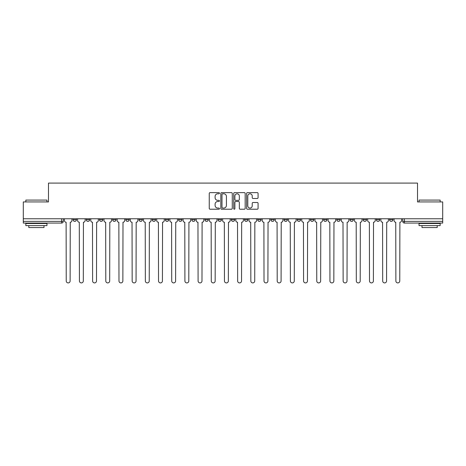 <?xml version="1.0" encoding="UTF-8"?>
<svg xmlns="http://www.w3.org/2000/svg" width="466" height="466" viewBox="0 0 466 466"><rect width="100%" height="100%" fill="white"/><g stroke="black" fill="none" stroke-linecap="round" stroke-linejoin="round"><path stroke-width="0.7" d="M219.474 193.209A0.583 0.583 0 0 0 218.898 192.627L210.079 192.627A0.827 0.827 0 0 0 209.251 193.454L209.251 208.389A0.827 0.827 0 0 0 210.079 209.222L218.898 209.222A0.583 0.583 0 0 0 219.474 208.64A0.583 0.583 0 0 0 218.898 208.057L217.756 208.057A2.656 2.656 0 0 1 215.1 205.401L215.1 204.16A2.656 2.656 0 0 1 217.756 201.504L218.898 201.504A0.583 0.583 0 0 0 219.474 200.922A0.583 0.583 0 0 0 218.898 200.345L217.756 200.345A2.656 2.656 0 0 1 215.1 197.689L215.1 196.442A2.656 2.656 0 0 1 217.756 193.786L218.898 193.786A0.583 0.583 0 0 0 219.474 193.209M389.535 218.758L389.535 219.69L392.914 219.69A1.689 1.689 0 0 1 391.224 221.379A1.689 1.689 0 0 1 389.535 219.69L389.535 218.758M336.796 219.69L336.796 218.758L336.796 219.69A1.689 1.689 0 0 0 338.485 221.379A1.689 1.689 0 0 1 336.796 219.69L340.174 219.69A1.689 1.689 0 0 1 338.485 221.379A1.689 1.689 0 0 0 340.174 219.69L340.174 218.758L340.174 219.69M218.123 218.758L218.123 219.69L221.507 219.69A1.689 1.689 0 0 1 219.812 221.379A1.689 1.689 0 0 1 218.123 219.69L218.123 218.758M178.565 218.758L178.565 219.69L181.95 219.69A1.689 1.689 0 0 1 180.26 221.379A1.689 1.689 0 0 1 178.565 219.69L178.565 218.758M152.196 218.758L152.196 219.69L155.58 219.69A1.689 1.689 0 0 1 153.885 221.379A1.689 1.689 0 0 1 152.196 219.69L152.196 218.758M139.014 218.758L139.014 219.69L142.392 219.69A1.689 1.689 0 0 1 140.703 221.379A1.689 1.689 0 0 1 139.014 219.69L139.014 218.758M112.638 218.758L112.638 219.69L116.022 219.69A1.689 1.689 0 0 1 114.333 221.379A1.689 1.689 0 0 1 112.638 219.69L112.638 218.758M257.244 198.475A0.827 0.827 0 0 0 258.077 197.648L258.077 193.454A0.827 0.827 0 0 0 257.244 192.627L247.458 192.627A0.827 0.827 0 0 0 246.625 193.454L246.625 208.389A0.827 0.827 0 0 0 247.458 209.222L257.244 209.222A0.827 0.827 0 0 0 258.077 208.389L258.077 203.327A0.827 0.827 0 0 0 257.244 202.5L253.055 202.5A0.827 0.827 0 0 0 252.228 203.327L252.228 205.838A2.219 2.219 0 0 1 250.009 208.057A2.219 2.219 0 0 1 247.79 205.838L247.79 196.005A2.219 2.219 0 0 1 250.009 193.786A2.219 2.219 0 0 1 252.228 196.005L252.228 197.648A0.827 0.827 0 0 0 253.055 198.475L257.244 198.475M23.3 218.758L23.3 201.935L48.487 201.935L48.487 183.091L417.513 183.091L417.513 201.935L442.7 201.935L442.7 218.758L23.3 218.758L23.3 221.379L63.277 221.379L63.277 218.758L63.277 221.379A1.689 1.689 0 0 1 61.588 223.068L23.3 223.068L23.3 221.379M232.272 193.454A0.827 0.827 0 0 0 231.445 192.627L221.653 192.627A0.827 0.827 0 0 0 220.826 193.454L220.826 208.389A0.827 0.827 0 0 0 221.653 209.222L231.445 209.222A0.827 0.827 0 0 0 232.272 208.389L232.272 193.454M234.555 192.627L244.347 192.627A0.827 0.827 0 0 1 245.174 193.454L245.174 208.389A0.827 0.827 0 0 1 244.347 209.222L240.153 209.222A0.827 0.827 0 0 1 239.326 208.389L239.326 202.331A0.827 0.827 0 0 0 238.499 201.504L235.714 201.504A0.827 0.827 0 0 0 234.887 202.331L234.887 208.64A0.583 0.583 0 0 1 234.305 209.222A0.583 0.583 0 0 1 233.728 208.64L233.728 193.454A0.827 0.827 0 0 1 234.555 192.627M402.723 218.758L402.723 221.379L442.7 221.379L442.7 223.068L404.412 223.068A1.689 1.689 0 0 1 402.723 221.379L402.723 218.758M442.7 218.758L442.7 221.379M392.914 218.758L392.914 219.69L392.914 218.758M376.347 218.758L376.347 219.69L379.732 219.69L379.732 218.758L379.732 219.69A1.689 1.689 0 0 1 378.043 221.379A1.689 1.689 0 0 1 376.347 219.69A1.689 1.689 0 0 0 378.043 221.379M366.544 218.758L366.544 219.69A1.689 1.689 0 0 1 364.855 221.379A1.689 1.689 0 0 1 363.165 219.69L366.544 219.69M363.165 218.758L363.165 219.69M349.978 218.758L349.978 219.69L353.362 219.69L353.362 218.758L353.362 219.69A1.689 1.689 0 0 1 351.667 221.379A1.689 1.689 0 0 1 349.978 219.69A1.689 1.689 0 0 0 351.667 221.379M323.608 218.758L323.608 219.69L326.986 219.69L326.986 218.758L326.986 219.69A1.689 1.689 0 0 1 325.297 221.379A1.689 1.689 0 0 1 323.608 219.69A1.689 1.689 0 0 0 325.297 221.379M313.804 219.69L313.804 218.758L313.804 219.69A1.689 1.689 0 0 1 312.115 221.379A1.689 1.689 0 0 1 310.42 219.69L313.804 219.69A1.689 1.689 0 0 1 312.115 221.379M310.42 218.758L310.42 219.69M300.617 218.758L300.617 219.69A1.689 1.689 0 0 1 298.927 221.379A1.689 1.689 0 0 1 297.238 219.69L300.617 219.69A1.689 1.689 0 0 1 298.927 221.379M297.238 218.758L297.238 219.69M287.435 218.758L287.435 219.69A1.689 1.689 0 0 1 285.74 221.379A1.689 1.689 0 0 1 284.05 219.69L287.435 219.69M284.05 218.758L284.05 219.69M274.247 218.758L274.247 219.69A1.689 1.689 0 0 1 272.558 221.379A1.689 1.689 0 0 1 270.868 219.69L274.247 219.69M270.868 218.758L270.868 219.69M261.059 218.758L261.059 219.69A1.689 1.689 0 0 1 259.37 221.379A1.689 1.689 0 0 1 257.681 219.69L261.059 219.69M257.681 218.758L257.681 219.69M247.877 218.758L247.877 219.69A1.689 1.689 0 0 1 246.188 221.379A1.689 1.689 0 0 1 244.493 219.69A1.689 1.689 0 0 0 246.188 221.379M244.493 218.758L244.493 219.69L247.877 219.69M234.689 218.758L234.689 219.69A1.689 1.689 0 0 1 233 221.379A1.689 1.689 0 0 1 231.311 219.69A1.689 1.689 0 0 0 233 221.379M231.311 218.758L231.311 219.69L234.689 219.69M221.507 218.758L221.507 219.69A1.689 1.689 0 0 1 219.812 221.379M208.319 218.758L208.319 219.69A1.689 1.689 0 0 1 206.63 221.379A1.689 1.689 0 0 1 204.941 219.69L208.319 219.69M204.941 218.758L204.941 219.69M195.132 218.758L195.132 219.69A1.689 1.689 0 0 1 193.442 221.379A1.689 1.689 0 0 1 191.753 219.69L195.132 219.69L195.132 218.758M191.753 218.758L191.753 219.69M181.95 218.758L181.95 219.69M168.762 218.758L168.762 219.69A1.689 1.689 0 0 1 167.073 221.379A1.689 1.689 0 0 1 165.383 219.69L168.762 219.69L168.762 218.758M165.383 218.758L165.383 219.69M155.58 218.758L155.58 219.69L155.58 218.758M142.392 219.69L142.392 218.758L142.392 219.69A1.689 1.689 0 0 1 140.703 221.379M129.204 218.758L129.204 219.69A1.689 1.689 0 0 1 127.515 221.379A1.689 1.689 0 0 1 125.826 219.69A1.689 1.689 0 0 0 127.515 221.379A1.689 1.689 0 0 0 129.204 219.69L129.204 218.758M125.826 218.758L125.826 219.69L129.204 219.69M116.022 218.758L116.022 219.69M102.835 218.758L102.835 219.69A1.689 1.689 0 0 1 101.145 221.379A1.689 1.689 0 0 1 99.456 219.69A1.689 1.689 0 0 0 101.145 221.379A1.689 1.689 0 0 0 102.835 219.69L99.456 219.69L99.456 218.758M86.268 218.758L86.268 219.69L89.653 219.69L89.653 218.758L89.653 219.69A1.689 1.689 0 0 1 87.957 221.379A1.689 1.689 0 0 1 86.268 219.69A1.689 1.689 0 0 0 87.957 221.379M73.086 218.758L73.086 219.69L76.465 219.69L76.465 218.758L76.465 219.69A1.689 1.689 0 0 1 74.776 221.379A1.689 1.689 0 0 1 73.086 219.69A1.689 1.689 0 0 0 74.776 221.379M61.588 218.758L61.588 223.068A1.689 1.689 0 0 0 63.277 221.379M222.567 193.786A0.583 0.583 0 0 0 221.985 194.369L221.985 207.481A0.583 0.583 0 0 0 222.567 208.057L223.767 208.057A2.656 2.656 0 0 0 226.424 205.401L226.424 196.442A2.656 2.656 0 0 0 223.767 193.786L222.567 193.786M239.326 196.052A2.219 2.219 0 0 0 237.107 193.833A2.219 2.219 0 0 0 234.887 196.052L234.887 199.512A0.827 0.827 0 0 0 235.714 200.345L238.499 200.345A0.827 0.827 0 0 0 239.326 199.512L239.326 196.052M64.419 220.535L64.419 218.758L64.419 220.535A1.689 1.689 0 0 0 66.108 222.224L66.236 280.969A1.946 1.946 0 0 0 68.182 282.909A1.946 1.946 0 0 0 70.127 280.969L70.249 222.224A1.689 1.689 0 0 0 71.945 220.535L71.945 218.758L71.945 220.535M66.108 222.224L66.236 280.969M70.127 280.969L70.249 222.224M77.606 220.535L77.606 218.758L77.606 220.535A1.689 1.689 0 0 0 79.296 222.224L79.424 280.969A1.946 1.946 0 0 0 81.369 282.909A1.946 1.946 0 0 0 83.309 280.969L83.437 222.224A1.689 1.689 0 0 0 85.127 220.535L85.127 218.758L85.127 220.535M90.788 220.535L90.788 218.758L90.788 220.535A1.689 1.689 0 0 0 92.484 222.224L92.606 280.969A1.946 1.946 0 0 0 94.551 282.909A1.946 1.946 0 0 0 96.497 280.969L96.625 222.224A1.689 1.689 0 0 0 98.314 220.535L98.314 218.758L98.314 220.535M79.296 222.224L79.424 280.969M83.309 280.969L83.437 222.224M92.484 222.224L92.606 280.969M96.497 280.969L96.625 222.224M25.834 200.077L46.967 200.077L25.834 200.077L25.834 201.935M46.967 225.602L25.834 225.602L25.834 223.494L46.967 223.494L46.967 225.602M44.008 225.602L44.008 227.548L28.793 227.548L28.793 225.602M419.033 200.077L440.166 200.077L419.033 200.077L419.033 201.935M440.166 225.602L419.033 225.602L419.033 223.494L440.166 223.494L440.166 225.602M437.207 225.602L437.207 227.548L421.992 227.548L421.992 225.602M103.976 220.535L103.976 218.758L103.976 220.535A1.689 1.689 0 0 0 105.666 222.224L105.794 280.969A1.946 1.946 0 0 0 107.739 282.909A1.946 1.946 0 0 0 109.685 280.969L109.807 222.224A1.689 1.689 0 0 0 111.496 220.535L111.496 218.758L111.496 220.535M117.164 220.535L117.164 218.758L117.164 220.535A1.689 1.689 0 0 0 118.853 222.224L118.981 280.969A1.946 1.946 0 0 0 120.921 282.909A1.946 1.946 0 0 0 122.867 280.969L122.995 222.224A1.689 1.689 0 0 0 124.684 220.535L124.684 218.758L124.684 220.535M130.346 220.535L130.346 218.758L130.346 220.535A1.689 1.689 0 0 0 132.035 222.224L132.163 280.969A1.946 1.946 0 0 0 134.109 282.909A1.946 1.946 0 0 0 136.055 280.969L136.177 222.224A1.689 1.689 0 0 0 137.872 220.535L137.872 218.758L137.872 220.535M105.666 222.224L105.794 280.969M109.685 280.969L109.807 222.224M118.853 222.224L118.981 280.969M122.867 280.969L122.995 222.224M132.035 222.224L132.163 280.969M136.055 280.969L136.177 222.224M143.534 220.535L143.534 218.758L143.534 220.535A1.689 1.689 0 0 0 145.223 222.224L145.351 280.969A1.946 1.946 0 0 0 147.297 282.909A1.946 1.946 0 0 0 149.237 280.969L149.365 222.224A1.689 1.689 0 0 0 151.054 220.535L151.054 218.758L151.054 220.535M145.223 222.224L145.351 280.969M149.237 280.969L149.365 222.224M156.716 220.535L156.716 218.758L156.716 220.535A1.689 1.689 0 0 0 158.411 222.224L158.533 280.969A1.946 1.946 0 0 0 160.479 282.909A1.946 1.946 0 0 0 162.424 280.969L162.552 222.224A1.689 1.689 0 0 0 164.242 220.535L164.242 218.758L164.242 220.535M158.411 222.224L158.533 280.969M162.424 280.969L162.552 222.224M169.904 220.535L169.904 218.758L169.904 220.535A1.689 1.689 0 0 0 171.593 222.224L171.721 280.969A1.946 1.946 0 0 0 173.667 282.909A1.946 1.946 0 0 0 175.612 280.969L175.734 222.224A1.689 1.689 0 0 0 177.424 220.535L177.424 218.758L177.424 220.535M171.593 222.224L171.721 280.969M175.612 280.969L175.734 222.224M183.091 220.535L183.091 218.758L183.091 220.535A1.689 1.689 0 0 0 184.781 222.224L184.909 280.969A1.946 1.946 0 0 0 186.849 282.909A1.946 1.946 0 0 0 188.794 280.969L188.922 222.224A1.689 1.689 0 0 0 190.611 220.535L190.611 218.758L190.611 220.535M184.781 222.224L184.909 280.969M188.794 280.969L188.922 222.224M196.273 220.535L196.273 218.758L196.273 220.535A1.689 1.689 0 0 0 197.963 222.224L198.091 280.969A1.946 1.946 0 0 0 200.036 282.909A1.946 1.946 0 0 0 201.982 280.969L202.104 222.224A1.689 1.689 0 0 0 203.799 220.535L203.799 218.758L203.799 220.535M209.461 220.535L209.461 218.758L209.461 220.535A1.689 1.689 0 0 0 211.15 222.224L211.279 280.969A1.946 1.946 0 0 0 213.224 282.909A1.946 1.946 0 0 0 215.164 280.969L215.292 222.224A1.689 1.689 0 0 0 216.981 220.535L216.981 218.758L216.981 220.535M222.643 220.535L222.643 218.758L222.643 220.535A1.689 1.689 0 0 0 224.338 222.224L224.461 280.969A1.946 1.946 0 0 0 226.406 282.909A1.946 1.946 0 0 0 228.352 280.969L228.48 222.224A1.689 1.689 0 0 0 230.169 220.535L230.169 218.758L230.169 220.535M235.831 220.535L235.831 218.758L235.831 220.535A1.689 1.689 0 0 0 237.52 222.224L237.648 280.969A1.946 1.946 0 0 0 239.594 282.909A1.946 1.946 0 0 0 241.539 280.969L241.662 222.224A1.689 1.689 0 0 0 243.357 220.535L243.357 218.758L243.357 220.535M249.019 220.535L249.019 218.758L249.019 220.535A1.689 1.689 0 0 0 250.708 222.224L250.836 280.969A1.946 1.946 0 0 0 252.776 282.909A1.946 1.946 0 0 0 254.721 280.969L254.85 222.224A1.689 1.689 0 0 0 256.539 220.535L256.539 218.758L256.539 220.535M262.201 220.535L262.201 218.758L262.201 220.535A1.689 1.689 0 0 0 263.896 222.224L264.018 280.969A1.946 1.946 0 0 0 265.964 282.909A1.946 1.946 0 0 0 267.909 280.969L268.037 222.224A1.689 1.689 0 0 0 269.727 220.535L269.727 218.758L269.727 220.535M197.963 222.224L198.091 280.969M201.982 280.969L202.104 222.224M211.15 222.224L211.279 280.969M215.164 280.969L215.292 222.224M224.338 222.224L224.461 280.969M228.352 280.969L228.48 222.224M237.52 222.224L237.648 280.969M241.539 280.969L241.662 222.224M250.708 222.224L250.836 280.969M254.721 280.969L254.85 222.224M263.896 222.224L264.018 280.969M267.909 280.969L268.037 222.224M275.389 220.535L275.389 218.758L275.389 220.535A1.689 1.689 0 0 0 277.078 222.224L277.206 280.969A1.946 1.946 0 0 0 279.151 282.909A1.946 1.946 0 0 0 281.091 280.969L281.219 222.224A1.689 1.689 0 0 0 282.909 220.535L282.909 218.758L282.909 220.535M277.078 222.224L277.206 280.969M281.091 280.969L281.219 222.224M288.576 220.535L288.576 218.758L288.576 220.535A1.689 1.689 0 0 0 290.266 222.224L290.388 280.969A1.946 1.946 0 0 0 292.333 282.909A1.946 1.946 0 0 0 294.279 280.969L294.407 222.224A1.689 1.689 0 0 0 296.096 220.535L296.096 218.758L296.096 220.535M290.266 222.224L290.388 280.969M294.279 280.969L294.407 222.224M301.758 220.535L301.758 218.758L301.758 220.535A1.689 1.689 0 0 0 303.448 222.224L303.576 280.969A1.946 1.946 0 0 0 305.521 282.909A1.946 1.946 0 0 0 307.467 280.969L307.589 222.224A1.689 1.689 0 0 0 309.284 220.535L309.284 218.758L309.284 220.535M303.448 222.224L303.576 280.969M307.467 280.969L307.589 222.224M314.946 220.535L314.946 218.758L314.946 220.535A1.689 1.689 0 0 0 316.635 222.224L316.763 280.969A1.946 1.946 0 0 0 318.703 282.909A1.946 1.946 0 0 0 320.649 280.969L320.777 222.224A1.689 1.689 0 0 0 322.466 220.535L322.466 218.758L322.466 220.535M316.635 222.224L316.763 280.969M320.649 280.969L320.777 222.224M328.128 220.535L328.128 218.758L328.128 220.535A1.689 1.689 0 0 0 329.823 222.224L329.945 280.969A1.946 1.946 0 0 0 331.891 282.909A1.946 1.946 0 0 0 333.837 280.969L333.965 222.224A1.689 1.689 0 0 0 335.654 220.535L335.654 218.758L335.654 220.535M329.823 222.224L329.945 280.969M333.837 280.969L333.965 222.224M341.316 220.535L341.316 218.758L341.316 220.535A1.689 1.689 0 0 0 343.005 222.224L343.133 280.969A1.946 1.946 0 0 0 345.079 282.909A1.946 1.946 0 0 0 347.019 280.969L347.147 222.224A1.689 1.689 0 0 0 348.836 220.535L348.836 218.758L348.836 220.535M343.005 222.224L343.133 280.969M347.019 280.969L347.147 222.224M354.504 220.535L354.504 218.758L354.504 220.535A1.689 1.689 0 0 0 356.193 222.224L356.315 280.969A1.946 1.946 0 0 0 358.261 282.909A1.946 1.946 0 0 0 360.206 280.969L360.335 222.224A1.689 1.689 0 0 0 362.024 220.535L362.024 218.758L362.024 220.535M356.193 222.224L356.315 280.969M360.206 280.969L360.335 222.224M367.686 220.535L367.686 218.758L367.686 220.535A1.689 1.689 0 0 0 369.375 222.224L369.503 280.969A1.946 1.946 0 0 0 371.449 282.909A1.946 1.946 0 0 0 373.394 280.969L373.516 222.224A1.689 1.689 0 0 0 375.212 220.535L375.212 218.758L375.212 220.535M369.375 222.224L369.503 280.969M373.394 280.969L373.516 222.224M380.873 220.535L380.873 218.758L380.873 220.535A1.689 1.689 0 0 0 382.563 222.224L382.691 280.969A1.946 1.946 0 0 0 384.631 282.909A1.946 1.946 0 0 0 386.576 280.969L386.704 222.224A1.689 1.689 0 0 0 388.394 220.535L388.394 218.758L388.394 220.535M382.563 222.224L382.691 280.969M386.576 280.969L386.704 222.224M394.055 220.535L394.055 218.758L394.055 220.535A1.689 1.689 0 0 0 395.75 222.224L395.873 280.969A1.946 1.946 0 0 0 397.818 282.909A1.946 1.946 0 0 0 399.764 280.969L399.892 222.224A1.689 1.689 0 0 0 401.581 220.535L401.581 218.758L401.581 220.535M395.75 222.224L395.873 280.969M399.764 280.969L399.892 222.224M404.412 218.758L404.412 223.068M46.967 201.935L46.967 200.077M42.15 223.494L42.15 223.068M30.651 223.494L30.651 223.068M440.166 201.935L440.166 200.077M435.349 223.494L435.349 223.068M423.85 223.494L423.85 223.068"/></g></svg>
